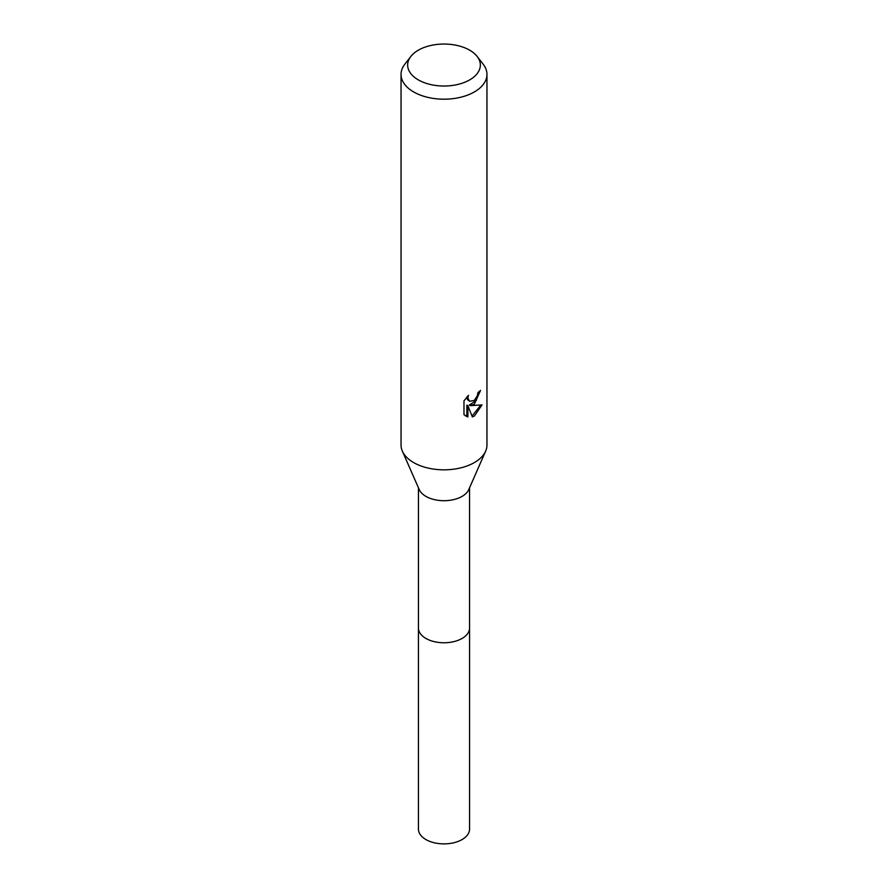 <?xml version="1.0" encoding="UTF-8"?>
<svg xmlns="http://www.w3.org/2000/svg" width="888" height="888" viewBox="0 0 888 888"><rect width="100%" height="100%" fill="white"/><g stroke="black" fill="none" stroke-linecap="round" stroke-linejoin="round"><path stroke-width="1.33" d="M477.178 56.466L483.216 64.269A42.957 24.797 180 0 1 486.957 74.392L486.957 445.032A42.957 24.797 180 0 1 485.647 451.126L468.775 489.577A25.552 14.752 180 0 1 462.071 496.392A25.552 14.752 180 0 1 437.218 500.177A25.552 14.752 180 0 1 419.225 489.577L402.353 451.126A42.957 24.797 180 0 1 401.043 445.032L401.043 74.392A42.957 24.797 180 0 1 404.784 64.269L410.822 56.466A36.341 20.979 180 0 1 418.304 50.194A36.341 20.979 180 0 1 477.178 56.466A36.341 20.979 180 0 1 469.697 79.876A36.341 20.979 180 0 1 423.387 82.318A36.341 20.979 180 0 1 410.822 56.466M469.552 487.801L469.552 628.016A25.552 14.752 180 0 1 462.071 638.45A25.552 14.752 180 0 1 434.221 641.647A25.552 14.752 180 0 1 418.448 628.016L418.448 487.801M485.647 451.126A42.957 24.797 180 0 1 474.381 462.57A42.957 24.797 180 0 1 432.6 468.942A42.957 24.797 180 0 1 402.353 451.126M474.381 404.107L470.263 405.661L482.029 404.906L474.381 416.039L472.349 416.894L467.898 405.772L467.898 416.994L463.98 414.685L463.98 400.854L468.498 395.26L467.887 398.002L469.552 401.287L474.381 400.388L477.478 395.438L477.933 392.563A42.957 24.797 0 0 0 480.552 390.387L474.381 404.107M486.957 74.392A42.957 24.797 180 0 1 474.381 91.93A42.957 24.797 180 0 1 427.561 97.303A42.957 24.797 180 0 1 401.043 74.392M479.431 391.375L476.201 400.544L469.241 405.072L470.263 405.661M472.039 416.072L480.686 405.217M465.323 415.828L466.866 416.394L466.866 405.183L467.898 405.772M466.866 416.394L467.898 416.994M469.552 401.287L467.299 399.378L466.877 396.958M469.552 627.672A25.563 14.763 180 0 1 469.563 628.016L469.563 829.126A25.563 14.763 180 0 1 453.779 842.756A25.563 14.763 180 0 1 425.929 839.56A25.563 14.763 180 0 1 418.437 829.126L418.437 628.016A25.563 14.763 180 0 1 418.448 627.672M469.563 628.016A25.563 14.763 180 0 1 453.779 641.647A25.563 14.763 180 0 1 425.929 638.45A25.563 14.763 180 0 1 418.437 628.016"/></g></svg>
